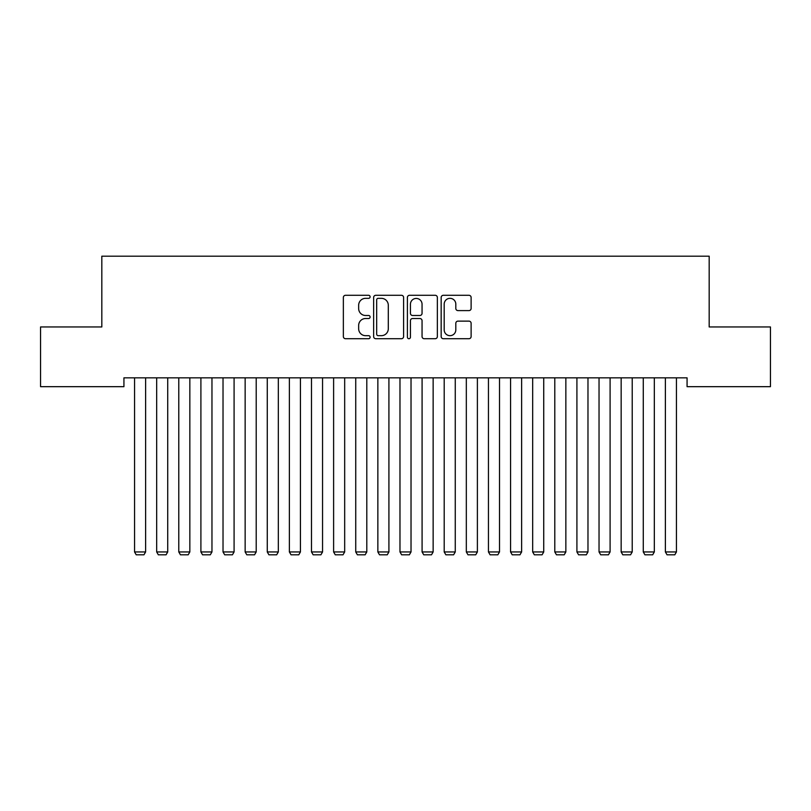<?xml version="1.0" encoding="UTF-8"?>
<svg xmlns="http://www.w3.org/2000/svg" width="811" height="811" viewBox="0 0 811 811"><rect width="100%" height="100%" fill="white"/><g stroke="black" fill="none" stroke-linecap="round" stroke-linejoin="round"><path stroke-width="1.22" d="M370.11 296.816A1.521 1.521 0 0 0 368.589 295.295L345.527 295.295A2.169 2.169 0 0 0 343.357 297.465L343.357 336.545A2.169 2.169 0 0 0 345.527 338.714L368.589 338.714A1.521 1.521 0 0 0 370.11 337.194A1.521 1.521 0 0 0 368.589 335.673L365.609 335.673A6.944 6.944 0 0 1 358.655 328.729L358.655 325.475A6.944 6.944 0 0 1 365.609 318.52L368.589 318.52A1.521 1.521 0 0 0 370.11 317.01A1.521 1.521 0 0 0 368.589 315.489L365.609 315.489A6.944 6.944 0 0 1 358.655 308.535L358.655 305.281A6.944 6.944 0 0 1 365.609 298.336L368.589 298.336A1.521 1.521 0 0 0 370.11 296.816M468.951 310.603A2.169 2.169 0 0 0 471.12 308.433L471.12 297.465A2.169 2.169 0 0 0 468.951 295.295L443.333 295.295A2.169 2.169 0 0 0 441.164 297.465L441.164 336.545A2.169 2.169 0 0 0 443.333 338.714L468.951 338.714A2.169 2.169 0 0 0 471.12 336.545L471.12 323.305A2.169 2.169 0 0 0 468.951 321.126L457.982 321.126A2.169 2.169 0 0 0 455.812 323.305L455.812 329.864A5.809 5.809 0 0 1 450.004 335.673A5.809 5.809 0 0 1 444.195 329.864L444.195 304.145A5.809 5.809 0 0 1 450.004 298.336A5.809 5.809 0 0 1 455.812 304.145L455.812 308.433A2.169 2.169 0 0 0 457.982 310.603L468.951 310.603M687.069 377.835L123.931 377.835L123.931 386.675L40.55 386.675L40.55 326.955L101.821 326.955L101.821 256.185L709.179 256.185L709.179 326.955L770.45 326.955L770.45 386.675L687.069 386.675L687.069 377.835M403.604 297.465A2.169 2.169 0 0 0 401.425 295.295L375.807 295.295A2.169 2.169 0 0 0 373.638 297.465L373.638 336.545A2.169 2.169 0 0 0 375.807 338.714L401.425 338.714A2.169 2.169 0 0 0 403.604 336.545L403.604 297.465M409.575 295.295L435.193 295.295A2.169 2.169 0 0 1 437.362 297.465L437.362 336.545A2.169 2.169 0 0 1 435.193 338.714L424.224 338.714A2.169 2.169 0 0 1 422.055 336.545L422.055 320.7A2.169 2.169 0 0 0 419.885 318.52L412.606 318.52A2.169 2.169 0 0 0 410.437 320.7L410.437 337.194A1.521 1.521 0 0 1 408.916 338.714A1.521 1.521 0 0 1 407.396 337.194L407.396 297.465A2.169 2.169 0 0 1 409.575 295.295M378.2 298.336A1.521 1.521 0 0 0 376.679 299.857L376.679 334.152A1.521 1.521 0 0 0 378.2 335.673L381.342 335.673A6.944 6.944 0 0 0 388.297 328.729L388.297 305.281A6.944 6.944 0 0 0 381.342 298.336L378.2 298.336M422.055 304.247A5.809 5.809 0 0 0 416.246 298.438A5.809 5.809 0 0 0 410.437 304.247L410.437 313.31A2.169 2.169 0 0 0 412.606 315.489L419.885 315.489A2.169 2.169 0 0 0 422.055 313.31L422.055 304.247M145.615 377.835L145.615 551.946L134.555 551.946L134.555 377.835M145.615 551.946L143.952 554.815L136.207 554.815L134.555 551.946M167.725 377.835L167.725 551.946L156.675 551.946L156.675 377.835M167.725 551.946L166.073 554.815L158.327 554.815L156.675 551.946M189.845 377.835L189.845 551.946L178.785 551.946L178.785 377.835M189.845 551.946L188.193 554.815L180.447 554.815L178.785 551.946M211.965 377.835L211.965 551.946L200.905 551.946L200.905 377.835M211.965 551.946L210.302 554.815L202.568 554.815L200.905 551.946M234.085 377.835L234.085 551.946L223.025 551.946L223.025 377.835M234.085 551.946L232.422 554.815L224.688 554.815L223.025 551.946M256.205 377.835L256.205 551.946L245.145 551.946L245.145 377.835M256.205 551.946L254.542 554.815L246.797 554.815L245.145 551.946M278.325 377.835L278.325 551.946L267.265 551.946L267.265 377.835M278.325 551.946L276.663 554.815L268.917 554.815L267.265 551.946M300.435 377.835L300.435 551.946L289.375 551.946L289.375 377.835M300.435 551.946L298.783 554.815L291.037 554.815L289.375 551.946M322.555 377.835L322.555 551.946L311.495 551.946L311.495 377.835M322.555 551.946L320.903 554.815L313.158 554.815L311.495 551.946M344.675 377.835L344.675 551.946L333.615 551.946L333.615 377.835M344.675 551.946L343.012 554.815L335.278 554.815L333.615 551.946M366.795 377.835L366.795 551.946L355.735 551.946L355.735 377.835M366.795 551.946L365.132 554.815L357.398 554.815L355.735 551.946M388.915 377.835L388.915 551.946L377.855 551.946L377.855 377.835M388.915 551.946L387.252 554.815L379.507 554.815L377.855 551.946M411.025 377.835L411.025 551.946L399.975 551.946L399.975 377.835M411.025 551.946L409.373 554.815L401.627 554.815L399.975 551.946M433.145 377.835L433.145 551.946L422.085 551.946L422.085 377.835M433.145 551.946L431.493 554.815L423.747 554.815L422.085 551.946M455.265 377.835L455.265 551.946L444.205 551.946L444.205 377.835M455.265 551.946L453.602 554.815L445.868 554.815L444.205 551.946M477.385 377.835L477.385 551.946L466.325 551.946L466.325 377.835M477.385 551.946L475.722 554.815L467.988 554.815L466.325 551.946M499.505 377.835L499.505 551.946L488.445 551.946L488.445 377.835M499.505 551.946L497.842 554.815L490.097 554.815L488.445 551.946M521.625 377.835L521.625 551.946L510.565 551.946L510.565 377.835M521.625 551.946L519.963 554.815L512.217 554.815L510.565 551.946M543.735 377.835L543.735 551.946L532.675 551.946L532.675 377.835M543.735 551.946L542.083 554.815L534.337 554.815L532.675 551.946M565.855 377.835L565.855 551.946L554.795 551.946L554.795 377.835M565.855 551.946L564.203 554.815L556.458 554.815L554.795 551.946M587.975 377.835L587.975 551.946L576.915 551.946L576.915 377.835M587.975 551.946L586.312 554.815L578.578 554.815L576.915 551.946M610.095 377.835L610.095 551.946L599.035 551.946L599.035 377.835M610.095 551.946L608.432 554.815L600.698 554.815L599.035 551.946M632.215 377.835L632.215 551.946L621.155 551.946L621.155 377.835M632.215 551.946L630.553 554.815L622.807 554.815L621.155 551.946M654.325 377.835L654.325 551.946L643.275 551.946L643.275 377.835M654.325 551.946L652.673 554.815L644.927 554.815L643.275 551.946M676.445 377.835L676.445 551.946L665.385 551.946L665.385 377.835M676.445 551.946L674.793 554.815L667.047 554.815L665.385 551.946"/></g></svg>
